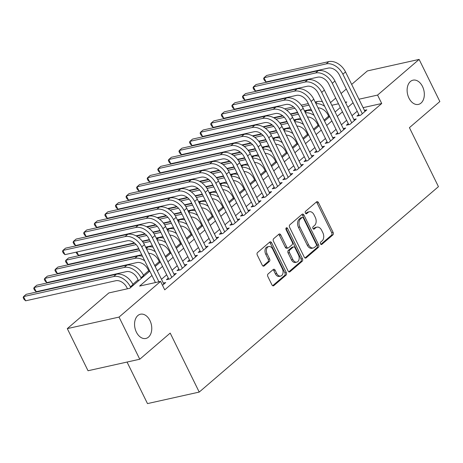 <?xml version="1.0" encoding="UTF-8"?>
<svg xmlns="http://www.w3.org/2000/svg" width="463" height="463" viewBox="0 0 463 463"><rect width="100%" height="100%" fill="white"/><g stroke="black" fill="none" stroke-linecap="round" stroke-linejoin="round"><path stroke-width="0.69" d="M320.535 243.862A1.331 0.897 77.4 0 0 321.548 244.539A1.331 0.897 77.4 0 0 321.831 244.395L332.868 234.915A1.904 1.285 77.4 0 0 333.094 232.368L318.446 202.591A1.904 1.285 77.4 0 0 316.993 201.625A1.904 1.285 77.4 0 0 316.588 201.827L305.551 211.307A1.331 0.897 77.4 0 0 305.395 213.09A1.331 0.897 77.4 0 0 306.408 213.767A1.331 0.897 77.4 0 0 306.691 213.622L308.121 212.395A6.094 4.109 77.4 0 1 309.4 211.741A6.094 4.109 77.4 0 1 314.047 214.838L315.268 217.321A6.094 4.109 77.4 0 1 314.551 225.469L313.121 226.691A1.331 0.897 77.4 0 0 312.965 228.473A1.331 0.897 77.4 0 0 313.978 229.15A1.331 0.897 77.4 0 0 314.261 229.011L315.691 227.784A6.094 4.109 77.4 0 1 316.97 227.13A6.094 4.109 77.4 0 1 321.617 230.221L322.838 232.704A6.094 4.109 77.4 0 1 322.121 240.853L320.691 242.08A1.331 0.897 77.4 0 0 320.535 243.862M149.937 320.523A12.414 8.375 77.4 0 0 140.463 314.221A12.414 8.375 77.4 0 0 136.388 332.156A12.414 8.375 77.4 0 0 145.862 338.459A12.414 8.375 77.4 0 0 149.937 320.523M422.499 86.471A12.414 8.375 77.4 0 0 413.025 80.168A12.414 8.375 77.4 0 0 408.951 98.104A12.414 8.375 77.4 0 0 418.425 104.406A12.414 8.375 77.4 0 0 422.499 86.471M268.065 273.974A1.904 1.285 77.4 0 0 267.84 276.521L271.949 284.872A1.904 1.285 77.4 0 0 273.401 285.839A1.904 1.285 77.4 0 0 273.801 285.636L286.065 275.109A1.904 1.285 77.4 0 0 286.29 272.562L271.636 242.786A1.904 1.285 77.4 0 0 270.184 241.819A1.904 1.285 77.4 0 0 269.784 242.022L257.526 252.549A1.904 1.285 77.4 0 0 257.301 255.096L262.266 265.189A1.904 1.285 77.4 0 0 263.719 266.156A1.904 1.285 77.4 0 0 264.118 265.947L269.362 261.445A1.904 1.285 77.4 0 0 269.588 258.898L267.128 253.892A5.093 3.432 77.4 0 1 268.8 246.536A5.093 3.432 77.4 0 1 272.684 249.123L282.332 268.725A5.093 3.432 77.4 0 1 280.659 276.081A5.093 3.432 77.4 0 1 276.77 273.494L275.167 270.23A1.904 1.285 77.4 0 0 273.714 269.263A1.904 1.285 77.4 0 0 273.309 269.466L268.065 273.974M351.666 84.422L367.379 70.926L419.119 59.403L439.85 101.536L409.419 127.666L438.444 186.653L199.223 392.074L170.199 333.088L139.768 359.224L119.037 317.091L67.297 328.614L108.846 292.934L129.819 288.264L149.798 271.11M419.119 59.403L377.571 95.083L358.952 99.227M151.951 275.485L139.606 286.082L160.58 281.411L164.73 289.838L381.72 103.504L377.571 95.083M160.58 281.411L119.037 317.091M304.26 257.127A1.904 1.285 77.4 0 0 305.713 258.094A1.904 1.285 77.4 0 0 306.118 257.885L318.376 247.358A1.904 1.285 77.4 0 0 318.602 244.811L303.948 215.04A1.904 1.285 77.4 0 0 302.495 214.074A1.904 1.285 77.4 0 0 302.096 214.276L289.838 224.804A1.904 1.285 77.4 0 0 289.612 227.35L304.26 257.127M302.217 261.236L289.96 271.764A1.904 1.285 77.4 0 1 289.56 271.966A1.904 1.285 77.4 0 1 288.108 271L273.454 241.223A1.904 1.285 77.4 0 1 273.679 238.676L278.929 234.174A1.904 1.285 77.4 0 1 279.328 233.965A1.904 1.285 77.4 0 1 280.781 234.932L286.724 247.011A1.904 1.285 77.4 0 0 288.177 247.977A1.904 1.285 77.4 0 0 288.576 247.769L292.055 244.782A1.904 1.285 77.4 0 0 292.28 242.236L286.093 229.665A1.331 0.897 77.4 0 1 286.533 227.738A1.331 0.897 77.4 0 1 287.546 228.415L302.443 258.69A1.904 1.285 77.4 0 1 302.217 261.236L300.823 261.543L288.837 271.833M358.825 114.494L356.973 116.086L360.469 115.31L366.818 109.853L364.445 110.385M348.24 123.586L346.388 125.178L349.883 124.397L356.232 118.945L353.859 119.471M337.654 132.673L335.802 134.264L339.298 133.489L345.647 128.031L343.274 128.564M327.069 141.765L325.217 143.356L328.713 142.575L335.062 137.123L332.689 137.65M316.484 150.851L314.632 152.443L318.127 151.667L324.476 146.21L322.103 146.742M305.898 159.943L304.046 161.535L307.542 160.754L313.891 155.302L311.518 155.828M295.313 169.03L293.461 170.621L296.957 169.846L303.306 164.388L300.933 164.921M284.728 178.122L282.876 179.713L286.371 178.932L292.726 173.48L290.347 174.007M274.142 187.214L272.29 188.8L275.786 188.024L282.141 182.572L279.762 183.099M263.557 196.3L261.705 197.892L265.201 197.111L271.555 191.659L269.177 192.186M252.972 205.393L251.12 206.978L254.615 206.203L260.97 200.751L258.591 201.278M242.392 214.479L240.534 216.071L244.03 215.289L250.385 209.837L248.012 210.37M231.807 223.571L229.955 225.163L233.45 224.381L239.799 218.93L237.426 219.456M221.221 232.657L219.369 234.249L222.865 233.474L229.214 228.016L226.841 228.548M210.636 241.75L208.784 243.341L212.28 242.56L218.629 237.108L216.256 237.635M200.051 250.836L198.199 252.428L201.694 251.652L208.043 246.194L205.67 246.727M189.465 259.928L187.613 261.52L191.109 260.738L197.458 255.287L195.085 255.813M178.88 269.015L177.028 270.606L180.524 269.831L186.873 264.373L184.5 264.905M168.295 278.107L166.443 279.698L169.938 278.917L176.287 273.465L173.914 273.992M381.72 103.504L363.102 107.653M357.21 111.213L351.996 115.692M346.625 120.305L341.41 124.778M336.04 129.391L330.825 133.871M325.454 138.483L320.24 142.957M314.869 147.57L309.654 152.049M304.284 156.662L299.069 161.136M293.698 165.748L288.49 170.228M283.113 174.84L277.904 179.314M272.528 183.927L267.319 188.406M261.942 193.019L256.733 197.493M251.357 202.105L246.148 206.585M240.772 211.197L235.563 215.671M230.192 220.29L224.977 224.763M219.607 229.376L214.392 233.85M209.021 238.468L203.807 242.942M198.436 247.555L193.221 252.028M187.851 256.647L182.636 261.12M177.265 265.733L172.051 270.213M166.68 274.825L161.465 279.299M163.329 283.084L165.702 282.552L162.496 285.306M328.626 116.19L324.059 120.114M318.04 125.282L313.474 129.206M307.455 134.368L302.889 138.292M296.87 143.461L292.303 147.384M286.29 152.547L281.718 156.471M275.705 161.639L271.133 165.563M265.12 170.725L260.547 174.649M254.534 179.818L249.962 183.742M243.949 188.904L239.377 192.828M233.364 197.996L228.797 201.92M222.778 207.088L218.212 211.006M212.193 216.175L207.627 220.099M201.608 225.267L197.041 229.185M191.022 234.353L186.456 238.277M180.437 243.445L175.871 247.369M169.852 252.532L165.285 256.456M159.266 261.624L154.7 265.548M148.681 270.71L143.472 275.19M138.101 279.802L132.887 284.276M127.047 362.054L147.489 403.597L199.223 392.074M139.768 359.224L88.028 370.741L67.297 328.614M330.495 102.601L335.71 98.121M341.081 93.509L346.295 89.035M345.699 102.884L346.81 101.929L345.381 102.248M338.494 103.781L331.815 105.269M155.169 266.497L160.377 262.023M165.754 257.405L170.963 252.931M176.339 248.318L181.548 243.845M186.925 239.226L192.133 234.753M197.51 230.14L202.719 225.666M208.095 221.048L213.304 216.574M218.675 211.961L223.889 207.482M229.26 202.869L234.475 198.395M239.846 193.783L245.06 189.303M250.431 184.691L255.645 180.217M261.016 175.604L266.231 171.125M271.602 166.512L276.816 162.038M282.187 157.426L287.401 152.946M292.772 148.334L297.987 143.86M303.358 139.247L308.566 134.768M313.943 130.155L319.152 125.681M324.528 121.063L329.737 116.589M335.114 111.977L340.322 107.503M353.061 102.786L347.852 107.266M342.475 111.878L337.267 116.352M331.89 120.965L326.681 125.444M321.31 130.057L316.096 134.53M310.725 139.143L305.511 143.623M300.14 148.235L294.925 152.709M289.554 157.322L284.34 161.801M278.969 166.414L273.755 170.888M268.384 175.5L263.169 179.98M257.798 184.592L252.584 189.066M247.213 193.684L241.999 198.158M236.628 202.771L231.413 207.245M226.042 211.863L220.834 216.337M215.457 220.949L210.248 225.423M204.872 230.042L199.663 234.515M194.286 239.128L189.078 243.607M183.701 248.22L178.492 252.694M173.116 257.306L167.907 261.786M162.536 266.399L157.322 270.872M316.97 227.13L315.569 227.437A6.094 4.109 77.4 0 0 314.29 228.091L315.691 227.784M313.306 228.936L314.29 228.091M309.4 211.741L307.999 212.054A6.094 4.109 77.4 0 0 306.72 212.708L308.121 212.395M305.736 213.553L306.72 212.708M320.876 244.325L331.473 235.227A1.904 1.285 77.4 0 0 331.699 232.681L317.045 202.904A1.904 1.285 77.4 0 0 316.31 202.065M304.995 257.96L316.976 247.67A1.904 1.285 77.4 0 0 317.201 245.124L302.553 215.347A1.904 1.285 77.4 0 0 301.818 214.514M316.096 246.027A1.331 0.897 77.4 0 0 316.252 244.244L303.392 218.108A1.331 0.897 77.4 0 0 302.374 217.431A1.331 0.897 77.4 0 0 302.09 217.575L300.585 218.866A6.094 4.109 77.4 0 0 299.868 227.015L308.659 244.881A6.094 4.109 77.4 0 0 313.306 247.971A6.094 4.109 77.4 0 0 314.585 247.317L316.096 246.027M302.374 217.431L300.973 217.743A1.331 0.897 77.4 0 0 300.695 217.882L302.09 217.575M313.306 247.971L311.906 248.284A6.094 4.109 77.4 0 1 307.258 245.193L298.467 227.327A6.094 4.109 77.4 0 1 299.191 219.178L300.695 217.882M288.177 247.977L286.776 248.29A1.904 1.285 77.4 0 1 285.324 247.323L279.38 235.245A1.904 1.285 77.4 0 0 278.651 234.411M300.823 261.543A1.904 1.285 77.4 0 0 301.048 258.996L286.151 228.728A1.331 0.897 77.4 0 0 285.949 228.409M292.888 259.54A5.093 3.432 77.4 0 0 296.771 262.127A5.093 3.432 77.4 0 0 298.444 254.766L295.047 247.861A1.904 1.285 77.4 0 0 293.594 246.895A1.904 1.285 77.4 0 0 293.195 247.097L289.716 250.089A1.904 1.285 77.4 0 0 289.491 252.636L292.888 259.54L291.487 259.853A5.093 3.432 77.4 0 0 295.377 262.434L296.771 262.127M293.594 246.895L292.199 247.207A1.904 1.285 77.4 0 0 291.794 247.41L293.195 247.097M291.487 259.853L288.09 252.943A1.904 1.285 77.4 0 1 288.316 250.396L291.794 247.41M280.659 276.081L279.258 276.394A5.093 3.432 77.4 0 1 275.375 273.807L273.766 270.542A1.904 1.285 77.4 0 0 273.037 269.703M268.8 246.536L267.4 246.848A5.093 3.432 77.4 0 0 265.727 254.204L267.128 253.892M262.996 266.022L267.967 261.757A1.904 1.285 77.4 0 0 268.193 259.211L265.727 254.204M272.684 285.706L284.664 275.421A1.904 1.285 77.4 0 0 284.89 272.875L270.236 243.098A1.904 1.285 77.4 0 0 269.507 242.259M329.095 117.145L327.995 114.911A9.7 6.737 -130.7 0 0 318.046 107.896M311.107 109.32L304.423 110.807M297.535 112.341L290.434 113.927M282.563 115.675L273.61 117.671M224.445 125.259L224.283 124.917M284.676 108.851L293.513 106.884M301.263 105.153L308.283 103.59M315.176 102.057L317.433 101.553A14.55 10.111 49.3 0 1 322.439 101.75M286.574 110.107L294.937 108.249M302.258 106.617L309.029 105.107M315.957 103.648A14.55 10.111 49.3 0 1 324.673 106.299M225.082 124.738L225.249 125.079M328.811 61.62L326.166 63.894L264.014 77.738L266.659 75.463L328.811 61.62A14.55 10.111 49.3 0 1 345.52 71.927L364.966 111.444M326.166 63.894A14.55 10.111 49.3 0 1 342.875 74.196L362.321 113.719M359.346 115.559L339.379 74.977A9.7 6.737 -130.7 0 0 328.238 68.107L266.086 81.945L264.442 80.406L263.609 78.722L264.014 77.738L266.086 81.945M318.509 126.231L317.41 123.997A9.7 6.737 -130.7 0 0 307.461 116.989M300.522 118.412L293.837 119.9M286.95 121.433L279.849 123.013M271.978 124.767L263.025 126.764M213.86 134.345L213.698 134.01M274.09 117.938L282.928 115.97M290.677 114.245L297.703 112.683M304.59 111.149L306.847 110.645A14.55 10.111 49.3 0 1 311.854 110.836M275.989 119.199L284.351 117.336M291.673 115.709L298.45 114.199M305.372 112.74A14.55 10.111 49.3 0 1 314.088 115.391M214.496 133.83L214.664 134.166M307.924 135.323L306.824 133.089A9.7 6.737 -130.7 0 0 296.881 126.081M289.936 127.499L283.252 128.986M276.365 130.52L269.263 132.105M261.392 133.853L252.439 135.85M203.28 143.437L203.112 143.096M263.505 127.03L272.342 125.062M280.092 123.337L287.118 121.769M294.005 120.235L296.262 119.732A14.55 10.111 49.3 0 1 301.268 119.929M265.403 128.286L273.766 126.428M281.087 124.796L287.864 123.285M294.786 121.827A14.55 10.111 49.3 0 1 303.508 124.478M203.911 142.922L204.079 143.258M297.339 144.41L296.245 142.176A9.7 6.737 -130.7 0 0 286.296 135.167M279.351 136.591L272.666 138.078M265.779 139.612L258.678 141.192M250.807 142.945L241.854 144.942M192.695 152.524L192.527 152.188M252.92 136.116L261.763 134.148M269.507 132.424L276.533 130.861M283.42 129.327L285.677 128.824A14.55 10.111 49.3 0 1 290.683 129.015M254.818 137.378L263.181 135.514M270.502 133.888L277.279 132.377M284.201 130.919A14.55 10.111 49.3 0 1 292.923 133.57M193.326 152.009L193.493 152.344M286.753 153.502L285.659 151.268A9.7 6.737 -130.7 0 0 275.711 144.259M268.766 145.677L262.081 147.165M255.194 148.704L248.093 150.284M240.228 152.038L231.269 154.029M182.109 161.616L181.942 161.274M242.334 145.208L251.177 143.241M258.921 141.516L265.947 139.948M272.834 138.414L275.091 137.91A14.55 10.111 49.3 0 1 280.098 138.107M244.232 146.47L252.595 144.606M259.917 142.974L266.694 141.464M273.616 140.005A14.55 10.111 49.3 0 1 282.337 142.656M182.74 161.101L182.908 161.437M318.226 70.712L315.581 72.98L253.429 86.824L256.074 84.55L318.226 70.712A14.55 10.111 49.3 0 1 334.934 81.013L354.38 120.536M315.581 72.98A14.55 10.111 49.3 0 1 332.289 83.288L351.735 122.805M348.761 124.645L328.794 84.063A9.7 6.737 -130.7 0 0 317.653 77.194L255.501 91.037L253.857 89.498L253.024 87.814L253.429 86.824L255.501 91.037M307.64 79.798L304.995 82.073L242.844 95.916L245.488 93.642L307.64 79.798A14.55 10.111 49.3 0 1 324.349 90.106L343.795 129.623M304.995 82.073A14.55 10.111 49.3 0 1 321.704 92.374L341.15 131.897M338.175 133.738L318.208 93.156A9.7 6.737 -130.7 0 0 307.067 86.286L244.915 100.13L243.272 98.584L242.438 96.9L242.844 95.916L244.915 100.13M297.061 88.89L294.41 91.159L232.258 105.003L234.903 102.728L297.061 88.89A14.55 10.111 49.3 0 1 313.764 99.192L333.21 138.715M294.41 91.159A14.55 10.111 49.3 0 1 311.119 101.466L330.565 140.983M327.59 142.824L307.623 102.242A9.7 6.737 -130.7 0 0 296.488 95.372L234.33 109.216L232.686 107.676L231.853 105.992L232.258 105.003L234.33 109.216M286.475 97.977L283.825 100.251L221.673 114.095L224.318 111.82L286.475 97.977A14.55 10.111 49.3 0 1 303.178 108.284L322.624 147.801M283.825 100.251A14.55 10.111 49.3 0 1 300.533 110.553L319.979 150.076M317.005 151.916L297.038 111.334A9.7 6.737 -130.7 0 0 285.902 104.464L223.745 118.308L222.101 116.763L221.273 115.079L221.673 114.095L223.745 118.308M276.174 162.588L275.074 160.354A9.7 6.737 -130.7 0 0 265.125 153.346M258.18 154.769L251.496 156.257M244.609 157.79L237.507 159.37M229.642 161.124L220.683 163.121M171.524 170.702L171.356 170.367M231.749 154.295L240.592 152.327M248.336 150.602L255.362 149.04M262.249 147.506L264.506 147.002A14.55 10.111 49.3 0 1 269.512 147.193M233.647 155.556L242.01 153.693M249.331 152.067L256.108 150.556M263.03 149.098A14.55 10.111 49.3 0 1 271.752 151.748M172.155 170.187L172.323 170.523M275.89 107.069L273.239 109.343L211.087 123.181L213.732 120.912L275.89 107.069A14.55 10.111 49.3 0 1 292.593 117.371L312.039 156.893M273.239 109.343A14.55 10.111 49.3 0 1 289.948 119.645L309.394 159.162M306.419 161.002L286.452 120.421A9.7 6.737 -130.7 0 0 275.317 113.557L213.159 127.394L211.516 125.855L210.688 124.171L211.087 123.181L213.159 127.394M265.588 171.68L264.489 169.446A9.7 6.737 -130.7 0 0 254.54 162.438M247.595 163.856L240.91 165.349M234.023 166.883L226.922 168.463M219.057 170.216L210.098 172.207M160.939 179.794L160.771 179.453M221.164 163.387L230.007 161.419M237.75 159.694L244.777 158.126M251.664 156.592L253.921 156.089A14.55 10.111 49.3 0 1 258.927 156.286M223.062 164.649L231.425 162.785M238.746 161.153L245.523 159.642M252.445 158.184A14.55 10.111 49.3 0 1 261.167 160.835M161.57 179.279L161.737 179.615M265.305 116.155L262.654 118.43L200.502 132.273L203.147 129.999L265.305 116.155A14.55 10.111 49.3 0 1 282.008 126.463L301.454 165.98M262.654 118.43A14.55 10.111 49.3 0 1 279.363 128.737L298.809 168.254M295.834 170.095L275.867 129.513A9.7 6.737 -130.7 0 0 264.732 122.643L202.574 136.487L200.93 134.941L200.103 133.257L200.502 132.273L202.574 136.487M255.003 180.767L253.903 178.533A9.7 6.737 -130.7 0 0 243.955 171.524M237.01 172.948L230.331 174.435M223.438 175.969L216.337 177.549M208.472 179.303L199.512 181.299M150.353 188.881L150.186 188.545M210.578 172.473L219.421 170.506M227.165 168.781L234.191 167.218M241.078 165.685L243.335 165.181A14.55 10.111 49.3 0 1 248.342 165.378M212.482 173.735L220.839 171.871M228.161 170.245L234.938 168.735M241.86 167.276A14.55 10.111 49.3 0 1 250.581 169.927M150.984 188.366L151.152 188.701M254.719 125.247L252.075 127.522L189.917 141.36L192.562 139.091L254.719 125.247A14.55 10.111 49.3 0 1 271.422 135.549L290.874 175.072M252.075 127.522A14.55 10.111 49.3 0 1 268.777 137.824L288.223 177.346M285.254 179.181L265.282 138.605A9.7 6.737 -130.7 0 0 254.146 131.735L191.989 145.573L190.345 144.034L189.517 142.349L189.917 141.36L191.989 145.573M244.418 189.859L243.318 187.625A9.7 6.737 -130.7 0 0 233.369 180.616M226.424 182.034L219.746 183.527M212.853 185.061L205.751 186.641M197.886 188.395L188.927 190.386M139.768 197.973L139.6 197.637M199.993 181.565L208.836 179.598M216.58 177.873L223.606 176.305M230.493 174.771L232.75 174.267A14.55 10.111 49.3 0 1 237.756 174.464M201.897 182.827L210.26 180.964M217.575 179.331L224.352 177.827M231.28 176.362A14.55 10.111 49.3 0 1 239.996 179.013M140.405 197.458L140.567 197.794M244.134 134.339L241.489 136.608L179.331 150.452L181.976 148.177L244.134 134.339A14.55 10.111 49.3 0 1 260.843 144.641L280.289 184.158M241.489 136.608A14.55 10.111 49.3 0 1 258.192 146.916L277.638 186.433M274.669 188.273L254.696 147.691A9.7 6.737 -130.7 0 0 243.561 140.821L181.403 154.665L179.76 153.126L178.932 151.436L179.331 150.452L181.403 154.665M233.832 198.945L232.733 196.717A9.7 6.737 -130.7 0 0 222.784 189.703M215.839 191.126L209.16 192.614M202.267 194.147L195.166 195.727M187.301 197.481L178.342 199.478M129.183 207.059L129.015 206.724M189.408 190.652L198.251 188.684M205.994 186.959L213.021 185.397M219.908 183.863L222.171 183.36A14.55 10.111 49.3 0 1 227.171 183.556M191.312 191.913L199.675 190.05M206.99 188.424L213.767 186.913M220.695 185.455A14.55 10.111 49.3 0 1 229.411 188.105M129.819 206.544L129.981 206.886M233.549 143.426L230.904 145.7L168.746 159.538L171.397 157.27L233.549 143.426A14.55 10.111 49.3 0 1 250.257 153.728L269.703 193.25M230.904 145.7A14.55 10.111 49.3 0 1 247.607 156.002L267.053 195.525M264.084 197.365L244.111 156.783A9.7 6.737 -130.7 0 0 232.976 149.914L170.824 163.752L169.174 162.212L168.347 160.528L168.746 159.538L170.824 163.752M223.247 208.037L222.147 205.804A9.7 6.737 -130.7 0 0 212.199 198.795M205.254 200.219L198.575 201.706M191.688 203.24L184.581 204.82M176.716 206.573L167.756 208.564M118.597 216.152L118.43 215.816M178.822 199.744L187.665 197.776M195.409 196.052L202.435 194.483M209.322 192.949L211.585 192.452A14.55 10.111 49.3 0 1 216.586 192.643M180.726 201.006L189.089 199.142M196.405 197.51L203.182 196.005M210.109 194.541A14.55 10.111 49.3 0 1 218.825 197.192M119.234 215.636L119.396 215.972M222.963 152.518L220.319 154.787L158.161 168.63L160.811 166.356L222.963 152.518A14.55 10.111 49.3 0 1 239.672 162.82L259.118 202.337M220.319 154.787A14.55 10.111 49.3 0 1 237.021 165.094L256.467 204.611M253.498 206.452L233.526 165.87A9.7 6.737 -130.7 0 0 222.39 159L160.239 172.844L158.589 171.304L157.761 169.614L158.161 168.63L160.239 172.844M212.662 217.124L211.562 214.896A9.7 6.737 -130.7 0 0 201.613 207.881M194.668 209.305L187.99 210.792M181.102 212.326L173.995 213.912M166.13 215.66L157.177 217.656M108.012 225.238L107.844 224.902M168.237 208.836L177.08 206.863M184.824 205.138L191.85 203.575M198.737 202.042L201 201.538A14.55 10.111 49.3 0 1 206 201.735M170.141 210.092L178.504 208.228M185.819 206.602L192.596 205.092M199.524 203.633A14.55 10.111 49.3 0 1 208.24 206.284M108.649 224.723L108.811 225.064M212.378 161.604L209.733 163.879L147.575 177.717L150.226 175.448L212.378 161.604A14.55 10.111 49.3 0 1 229.087 171.912L248.533 211.429M209.733 163.879A14.55 10.111 49.3 0 1 226.442 174.181L245.888 213.703M242.913 215.544L222.946 174.962A9.7 6.737 -130.7 0 0 211.805 168.092L149.653 181.93L148.004 180.391L147.176 178.706L147.575 177.717L149.653 181.93M202.076 226.216L200.977 223.982A9.7 6.737 -130.7 0 0 191.028 216.973M184.083 218.397L177.404 219.884M170.517 221.418L163.416 222.998M155.545 224.752L146.592 226.743M97.427 234.33L97.265 233.994M157.657 217.923L166.495 215.955M174.244 214.23L181.264 212.667M188.157 211.128L190.415 210.63A14.55 10.111 49.3 0 1 195.415 210.821M159.556 219.184L167.919 217.321M175.234 215.689L182.011 214.184M188.939 212.72A14.55 10.111 49.3 0 1 197.655 215.37M98.063 233.815L98.225 234.151M201.793 170.697L199.148 172.965L136.996 186.809L139.641 184.534L201.793 170.697A14.55 10.111 49.3 0 1 218.501 180.998L237.947 220.521M199.148 172.965A14.55 10.111 49.3 0 1 215.856 183.273L235.302 222.79M232.328 224.63L212.361 184.048A9.7 6.737 -130.7 0 0 201.22 177.179L139.068 191.022L137.418 189.483L136.591 187.793L136.996 186.809L139.068 191.022M191.207 179.783L188.563 182.057L126.411 195.895L129.055 193.627L191.207 179.783A14.55 10.111 49.3 0 1 207.916 190.09L227.362 229.607M188.563 182.057A14.55 10.111 49.3 0 1 205.271 192.359L224.717 231.882M221.742 233.722L201.775 193.14A9.7 6.737 -130.7 0 0 190.634 186.271L128.482 200.109L126.833 198.569L126.005 196.885L126.411 195.895L128.482 200.109M180.622 188.875L177.977 191.144L115.825 204.987L118.47 202.713L180.622 188.875A14.55 10.111 49.3 0 1 197.331 199.177L216.777 238.7M177.977 191.144A14.55 10.111 49.3 0 1 194.686 201.451L214.132 240.968M211.157 242.809L191.19 202.227A9.7 6.737 -130.7 0 0 180.049 195.357L117.897 209.201L116.248 207.661L115.42 205.977L115.825 204.987L117.897 209.201M191.491 235.308L190.391 233.074A9.7 6.737 -130.7 0 0 180.443 226.06M173.503 227.483L166.819 228.971M159.932 230.505L152.831 232.09M144.96 233.838L136.006 235.835M86.841 243.416L86.679 243.081M147.072 227.015L155.909 225.041M163.659 223.316L170.679 221.754M177.572 220.22L179.829 219.717A14.55 10.111 49.3 0 1 184.83 219.913M148.97 228.271L157.333 226.413M164.654 224.781L171.426 223.27M178.353 221.812A14.55 10.111 49.3 0 1 187.069 224.462M87.478 242.901L87.646 243.243M180.906 244.395L179.806 242.161A9.7 6.737 -130.7 0 0 169.857 235.152M162.918 236.576L156.234 238.063M149.346 239.597L142.245 241.177M134.374 242.93L78.548 255.362L76.904 253.822L76.094 252.173M136.487 236.101L145.324 234.133M153.074 232.409L160.094 230.846M166.987 229.312L169.244 228.809A14.55 10.111 49.3 0 1 174.25 229M138.385 237.363L146.748 235.499M154.069 233.867L160.84 232.362M167.768 230.898A14.55 10.111 49.3 0 1 176.484 233.549M76.893 251.994L78.548 255.362M170.32 253.487L169.221 251.253A9.7 6.737 -130.7 0 0 159.272 244.238M152.333 245.662L145.648 247.149M138.761 248.683L67.963 264.454L66.319 262.909L65.491 261.225L65.891 260.241L136.163 244.591M67.963 264.454L65.891 260.241L68.536 257.966L134.739 243.22M142.488 241.495L149.514 239.932M156.401 238.399L158.659 237.895A14.55 10.111 49.3 0 1 163.665 238.092M143.484 242.959L150.255 241.449M157.183 239.99A14.55 10.111 49.3 0 1 165.899 242.641M170.037 197.961L167.392 200.236L105.24 214.074L107.885 211.805L170.037 197.961A14.55 10.111 49.3 0 1 186.745 208.269L206.191 247.786M167.392 200.236A14.55 10.111 49.3 0 1 184.1 210.538L203.546 250.061M200.572 251.901L180.605 211.319A9.7 6.737 -130.7 0 0 169.464 204.449L107.312 218.287L105.668 216.748L104.835 215.064L105.24 214.074L107.312 218.287M159.735 262.573L158.635 260.339A9.7 6.737 -130.7 0 0 148.687 253.33M141.747 254.754L57.377 273.54L55.734 272.001L54.906 270.317L55.305 269.327L139.676 250.541M57.377 273.54L55.305 269.327L57.95 267.053L138.929 249.025M145.816 247.491L148.073 246.987A14.55 10.111 49.3 0 1 153.079 247.178M146.597 249.082A14.55 10.111 49.3 0 1 155.319 251.733M159.451 207.054L156.807 209.322L94.655 223.166L97.299 220.892L159.451 207.054A14.55 10.111 49.3 0 1 176.16 217.355L195.606 256.878M156.807 209.322A14.55 10.111 49.3 0 1 173.515 219.63L192.961 259.147M189.986 260.987L170.019 220.405A9.7 6.737 -130.7 0 0 158.878 213.536L96.726 227.379L95.083 225.84L94.249 224.156L94.655 223.166L96.726 227.379M149.15 271.665L148.05 269.431A9.7 6.737 -130.7 0 0 136.915 262.562L46.798 282.633L45.148 281.087L44.321 279.403L44.72 278.419L134.843 258.348A14.55 10.111 49.3 0 1 144.734 260.819M46.798 282.633L44.72 278.419L47.371 276.145L137.488 256.074A14.55 10.111 49.3 0 1 142.494 256.271M148.866 216.14L146.221 218.414L84.069 232.258L86.714 229.984L148.866 216.14A14.55 10.111 49.3 0 1 165.575 226.448L185.021 265.965M146.221 218.414A14.55 10.111 49.3 0 1 162.93 228.716L182.376 268.239M179.401 270.079L159.434 229.498A9.7 6.737 -130.7 0 0 148.293 222.628L86.141 236.471L84.498 234.926L83.664 233.242L84.069 232.258L86.141 236.471M138.564 280.752L137.47 278.518A9.7 6.737 -130.7 0 0 126.33 271.648L36.212 291.719L34.563 290.179L33.735 288.495L34.135 287.506L124.258 267.435A14.55 10.111 49.3 0 1 140.966 277.742L141.296 278.413M36.212 291.719L34.135 287.506L36.785 285.231L126.903 265.166A14.55 10.111 49.3 0 1 143.611 275.468L143.941 276.139M138.287 225.232L135.636 227.501L73.484 241.345L76.129 239.07L138.287 225.232A14.55 10.111 49.3 0 1 154.989 235.534L174.435 275.057M135.636 227.501A14.55 10.111 49.3 0 1 152.344 237.808L171.79 277.325M168.816 279.166L148.849 238.584A9.7 6.737 -130.7 0 0 137.714 231.714L75.556 245.558L73.912 244.018L73.079 242.334L73.484 241.345L75.556 245.558M127.464 288.79L126.885 287.61A9.7 6.737 -130.7 0 0 115.744 280.74L25.627 300.811L23.978 299.266L23.15 297.582L23.549 296.598L113.672 276.527A14.55 10.111 49.3 0 1 130.381 286.829L130.711 287.5M25.627 300.811L23.549 296.598L26.2 294.323L116.317 274.252A14.55 10.111 49.3 0 1 133.026 284.56L133.356 285.225M127.701 234.319L125.051 236.593L62.899 250.437L65.543 248.162L127.701 234.319A14.55 10.111 49.3 0 1 144.404 244.626L163.85 284.143M125.051 236.593A14.55 10.111 49.3 0 1 141.759 246.895L158.925 281.782M155.429 282.563L138.263 247.676A9.7 6.737 -130.7 0 0 127.128 240.806L64.97 254.65L63.327 253.105L62.499 251.421L62.899 250.437L64.97 254.65M321.235 244.528L321.831 244.395M306.095 213.756L306.691 213.622M313.665 229.139L314.261 229.011M317.045 202.904L318.446 202.591M331.699 232.681L333.094 232.368M331.473 235.227L332.868 234.915M302.553 215.347L303.948 215.04M317.201 245.124L318.602 244.811M316.976 247.67L318.376 247.358M305.267 258.076L306.118 257.885M299.191 219.178L300.585 218.866M298.467 227.327L299.868 227.015M307.258 245.193L308.659 244.881M289.109 271.949L289.96 271.764M279.38 235.245L280.781 234.932M285.324 247.323L286.724 247.011M286.151 228.728L287.546 228.415M301.048 258.996L302.443 258.69M288.316 250.396L289.716 250.089M288.09 252.943L289.491 252.636M273.766 270.542L275.167 270.23M275.375 273.807L276.77 273.494M268.193 259.211L269.588 258.898M267.967 261.757L269.362 261.445M263.268 266.138L264.118 265.947M270.236 243.098L271.636 242.786M284.89 272.875L286.29 272.562M284.664 275.421L286.065 275.109M272.956 285.821L273.801 285.636M317.433 101.553L315.673 103.07M345.52 71.927L342.875 74.196M306.847 110.645L305.088 112.156M296.262 119.732L294.503 121.248M285.677 128.824L283.917 130.334M275.091 137.91L273.332 139.427M334.934 81.013L332.289 83.288M324.349 90.106L321.704 92.374M313.764 99.192L311.119 101.466M303.178 108.284L300.533 110.553M264.506 147.002L262.747 148.513M292.593 117.371L289.948 119.645M253.921 156.089L252.161 157.605M282.008 126.463L279.363 128.737M243.335 165.181L241.576 166.692M271.422 135.549L268.777 137.824M232.75 174.267L230.991 175.784M260.843 144.641L258.192 146.916M222.171 183.36L220.405 184.87M250.257 153.728L247.607 156.002M211.585 192.452L209.82 193.962M239.672 162.82L237.021 165.094M201 201.538L199.235 203.049M229.087 171.912L226.442 174.181M190.415 210.63L188.649 212.141M218.501 180.998L215.856 183.273M207.916 190.09L205.271 192.359M197.331 199.177L194.686 201.451M179.829 219.717L178.064 221.227M169.244 228.809L167.479 230.319M158.659 237.895L156.899 239.412M186.745 208.269L184.1 210.538M148.073 246.987L146.314 248.498M176.16 217.355L173.515 219.63M137.488 256.074L134.843 258.348M165.575 226.448L162.93 228.716M143.611 275.468L140.966 277.742M126.903 265.166L124.258 267.435M154.989 235.534L152.344 237.808M133.026 284.56L130.381 286.829M116.317 274.252L113.672 276.527M144.404 244.626L141.759 246.895"/></g></svg>
